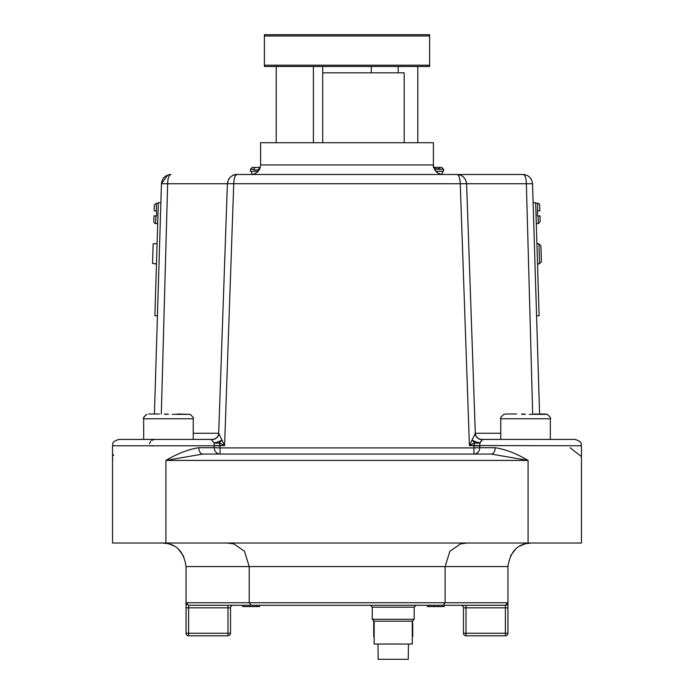 <?xml version="1.0" encoding="UTF-8"?>
<svg xmlns="http://www.w3.org/2000/svg" width="694" height="694" viewBox="0 0 694 694"><rect width="100%" height="100%" fill="white"/><g stroke="black" fill="none" stroke-linecap="round" stroke-linejoin="round"><path stroke-width="1.04" d="M374.153 625.867L373.71 625.867L373.71 636.563L374.153 636.563M412.279 636.563L412.722 636.563L412.722 625.867L412.279 625.867M412.279 623.29L412.722 621.121M373.71 625.867L373.71 621.121M373.71 623.29L374.153 623.29M412.722 623.29L412.722 625.867M417.805 142.721L417.805 66.468L429.603 66.468L429.603 34.7L406.727 34.7L428.328 34.7A1.267 1.267 0 0 1 429.603 35.967L429.603 65.201A1.267 1.267 0 0 1 428.328 66.468L313.402 66.468L313.402 142.721M429.603 35.967L264.397 35.967A1.267 1.267 0 0 1 265.672 34.7L287.273 34.7L264.397 34.7L264.397 66.468L276.195 66.468L265.672 66.468A1.267 1.267 0 0 1 264.397 65.201L429.603 65.201M434.453 169.275L443.579 169.275L441.679 167.375L433.724 167.375L434.435 167.375L435.294 168.963L439.866 168.703L439.042 167.375L441.679 167.375L433.724 167.375M442.946 174.489C437.159 173.925 433.976 170.75 433.412 164.955L433.412 142.721L260.588 142.721L260.588 164.955L433.412 164.955L433.412 167.375M172.268 414.353L189.922 414.344L177.352 413.997M529.357 414.353L547.019 414.344L534.441 413.997M189.922 414.223C192.923 416.773 194.025 418.282 193.236 418.76L143.675 418.76L143.675 439.415L118.891 439.415L212.355 439.415A6.35 6.35 90 0 0 218.697 433.299L224.587 445.574L219.096 442.746A6.35 2.889 -19.4 0 1 213.986 442.746L211.254 439.415L212.511 439.467A6.35 6.22 130.2 0 0 218.775 433.438A6.35 6.263 110.2 0 1 211.713 439.467A6.35 5.075 100.2 0 0 212.511 439.467L211.713 439.467M460.183 182.097L460.252 183.728L227.398 183.719C228.257 177.976 231.475 174.897 237.062 174.489C235.153 174.897 234.052 177.976 233.748 183.728L224.587 445.574L214.316 445.574L213.986 442.746A6.35 1.579 155 0 0 221.941 439.996A6.35 2.29 135.6 0 1 219.096 442.746L220.076 445.574L220.05 447.908L473.95 447.908L473.924 445.574L474.904 442.746L469.413 445.574L475.303 433.299C475.789 437.029 477.906 439.068 481.653 439.415L575.109 439.415C583.749 442.382 580.236 443.83 581.459 445.765L479.684 445.574L479.71 447.708L495.178 447.708C505.64 449.365 516.614 453.598 528.091 460.417L491.257 454.067L473.95 454.067L491.257 454.067L528.091 460.417L528.091 543.02L581.459 543.02L581.459 445.765C580.245 443.856 583.775 442.408 575.109 439.415M481.914 440.005L482.287 439.467A6.35 5.075 -100.2 0 1 481.489 439.467L482.746 439.415L480.014 442.746L479.684 445.574L469.413 445.574L460.252 183.728C459.949 177.976 458.847 174.897 456.938 174.489C462.525 174.897 465.743 177.976 466.585 183.728L467.192 183.728M480.014 442.746A6.35 1.579 25 0 1 472.059 439.996A6.35 2.29 44.4 0 0 474.904 442.746A6.35 2.889 19.4 0 0 480.014 442.746L480.907 441.202M536.297 223.633L538.336 223.572L538.102 215.947L537.468 215.973L537.711 203.247A1.909 1.909 0 0 1 539.672 205.094L539.845 210.811L539.672 205.094M537.945 210.872L539.845 210.811L537.945 210.872M408.462 644.049L408.254 659.3L378.178 659.3L377.97 644.049M412.279 621.173L374.153 621.173L374.153 644.049L412.279 644.049L412.279 621.173L414.188 619.274L414.188 607.198L372.244 607.198L370.344 605.289L259.53 605.289L259.53 606.565L259.122 605.289M158.319 203.307L156.289 203.247L156.532 215.973L155.898 215.947L155.664 223.572A1.909 1.909 0 0 1 153.816 221.603L153.999 215.895L153.816 221.603M155.898 215.947L153.999 215.895L155.898 215.947M155.664 223.572L157.703 223.633M155.083 263.607L152.541 263.529L153.14 243.854L157.087 243.655M155.074 263.928L156.471 263.972M253.995 169.275L253.995 169.917L258.567 169.917L259.435 167.375L260.276 167.375L254.863 167.375L253.995 169.275L250.421 169.275L250.421 171.314L258.159 171.314M435.841 171.314L443.579 171.314L443.579 169.275M443.076 605.289L445.114 602.748L507.947 602.748L507.947 607.831L507.947 602.748L505.406 605.289L251.254 605.289L249.215 602.748L445.114 602.748L445.114 566.573L186.053 566.573L186.053 602.748A2.542 2.542 0 0 0 186.912 604.648L186.053 602.748L249.215 602.748L249.215 566.573L244.479 551.253L233.852 543.905L227.112 543.02M186.053 566.573C184.083 553.335 178.063 545.71 168.009 543.671L162.5 543.02L166.803 543.419M507.947 602.748A2.542 2.542 0 0 1 505.406 605.289A2.542 2.542 0 0 0 507.947 602.748L507.947 566.573C510.003 553.127 516.154 545.458 526.416 543.576L531.5 543.02L527.327 543.393M532.688 413.997L526.364 183.728L532.541 183.728C531.751 177.994 528.576 174.914 523.016 174.489L456.93 174.489L523.016 174.489C528.576 174.914 531.751 177.994 532.541 183.728L539.576 413.997L545.198 413.997M322.71 72.827L404.186 72.827L404.186 142.721M113.408 455.55L113.669 454.882M538.31 243.611L536.913 243.655M538.926 263.928L537.529 263.972M538.917 263.607L539.559 263.59L538.952 243.915L540.921 245.841L541.398 261.551L539.559 263.59M538.318 243.932L538.952 243.915M537.711 203.247L535.681 203.307M265.672 34.7L428.328 34.7M398.2 66.468L398.2 72.827M371.29 66.468L371.29 72.827M264.397 35.967L264.397 65.201M260.276 167.375L252.321 167.375L260.276 167.375L252.321 167.375L250.421 169.275M456.93 174.489L237.07 174.489M159.559 413.997L148.802 413.997L159.559 413.997M154.424 413.997L161.459 183.728L160.878 202.752L158.336 202.674L154.883 315.727L157.425 315.796L154.424 413.997L148.802 413.997M516.648 413.997L505.9 413.997L516.648 413.997M220.05 454.067A6.35 5.76 90 0 1 214.29 447.708L220.05 447.908L220.05 454.067L202.743 454.067L165.909 460.417C177.386 453.598 188.36 449.365 198.822 447.708L214.29 447.708L214.316 445.765L112.541 445.765C113.764 443.83 110.251 442.382 118.891 439.415L211.254 439.415M416.712 66.468L428.328 66.468M322.71 66.468L322.71 142.721M313.402 66.468L276.195 66.468L276.195 142.721M540.001 215.895L540.184 221.603L540.001 215.895L538.102 215.947M540.921 245.841L541.398 261.551M414.188 607.198L416.088 605.289L427.478 605.289L427.478 606.565L427.886 605.289M438.478 605.289L438.478 606.565L444.177 606.565L444.177 605.289L466.012 605.289L466.012 633.249L505.406 633.249L505.406 607.831L463.471 607.831A2.542 2.542 0 0 0 460.929 605.289M251.254 605.289L188.595 605.289L227.988 605.289L227.988 607.831L188.595 607.831L188.595 633.249L227.988 633.249L227.988 607.831L230.529 607.831L230.529 633.249A2.542 2.542 0 0 1 227.988 635.791L188.595 635.791A2.542 2.542 0 0 1 186.053 633.249L186.053 607.831L188.595 607.831L188.595 605.289L186.053 602.748L186.053 607.831M230.529 607.831A2.542 2.542 0 0 1 233.071 605.289L256.476 605.289L256.476 606.565L259.122 606.565M156.055 210.872L154.155 210.811L154.328 205.094L156.289 203.247M157.425 315.796L160.878 202.752M118.891 439.415C110.225 442.408 113.755 443.856 112.541 445.765L112.541 543.02L528.091 543.02M198.822 447.708A6.35 3.921 90 0 0 202.743 454.067L491.257 454.067A6.35 3.921 90 0 0 495.178 447.708M570.104 447.708L580.791 456.114M523.016 174.489L524.43 174.593L523.016 174.489C525.046 174.905 526.165 177.985 526.364 183.728L526.46 187.033M167.627 175.105L161.459 183.728C162.249 177.994 165.424 174.914 170.984 174.489C168.954 174.905 167.835 177.985 167.636 183.728L161.312 413.997M235.873 175.148L236.914 174.498M505.406 605.289L505.406 607.831L507.947 607.831L507.947 633.249A2.542 2.542 0 0 1 505.406 635.791L466.012 635.791A2.542 2.542 0 0 1 463.471 633.249L463.471 607.831M524.829 543.983L520.04 545.996M515.373 549.414L510.611 555.686M507.947 566.573L445.114 566.573L449.851 551.253L460.478 543.905L467.218 543.02M169.241 544.009L173.569 545.788M178.67 549.448L183.797 556.519M442.312 171.314L442.312 174.463M251.688 171.314L251.688 174.463M427.886 606.565L439.215 606.565M429.334 606.565L429.334 605.289M242.831 605.289L242.831 606.565L243.238 605.289M243.238 606.565L256.476 606.565M412.279 641.508L412.279 624.99M536.575 315.796L539.117 315.727L535.664 202.674L533.122 202.752M161.459 183.728L227.398 183.728L218.697 433.299C218.211 437.029 216.094 439.068 212.347 439.415M481.645 439.415A6.35 6.35 90 0 1 475.303 433.299L475.173 433.256M460.252 183.728L526.364 183.728M220.076 445.964L214.316 445.574M149.583 443.804L150.529 441.254M151.561 440.412L153.643 439.753M153.452 445.964L149.097 445.765M473.924 445.964L479.684 445.765M481.489 439.467A6.35 6.22 49.8 0 1 475.225 433.438A6.35 6.263 69.8 0 0 482.287 439.467M521.732 414.353L525.549 414.223L521.732 413.997M504.078 414.344L505.9 413.997L504.078 414.344M164.643 414.353L168.451 414.223L164.643 413.997M550.325 439.415L550.325 418.76C551.192 418.239 550.082 416.73 547.019 414.223C550.082 416.73 551.192 418.239 550.325 418.76L500.764 418.76L500.764 439.415M193.236 433.256L218.697 433.256M372.244 607.198L372.244 619.274L414.188 619.274M259.547 169.275L258.567 169.275M528.091 460.417L165.909 460.417L165.909 543.02M475.303 433.256L500.764 433.256M473.95 454.067L473.95 447.908L479.71 447.708A6.35 5.76 90 0 1 473.95 454.067M227.988 635.791L227.988 633.249L230.529 633.249M188.595 635.791L188.595 633.249L186.053 633.249M466.012 635.791L466.012 633.249L463.471 633.249M507.947 633.249L505.406 633.249L505.406 635.791M434.34 606.565L434.34 605.289M193.236 418.76L193.236 439.415M233.852 543.905L227.459 543.02M260.588 164.955C260.024 170.75 256.841 173.925 251.054 174.489M460.478 543.905L466.88 543.02M372.244 619.274L374.153 621.173M538.336 223.572L540.184 221.603M170.984 174.489L169.57 174.593M227.398 183.719L228.612 179.399C231.128 175.834 233.947 174.194 237.062 174.489M475.303 433.299L466.602 183.719M112.541 460.417L112.784 458.656M500.764 418.76C499.862 418.352 500.964 416.842 504.078 414.223M143.675 418.76C142.808 418.239 143.918 416.73 146.981 414.223C143.996 416.738 142.886 418.248 143.675 418.76"/></g></svg>

